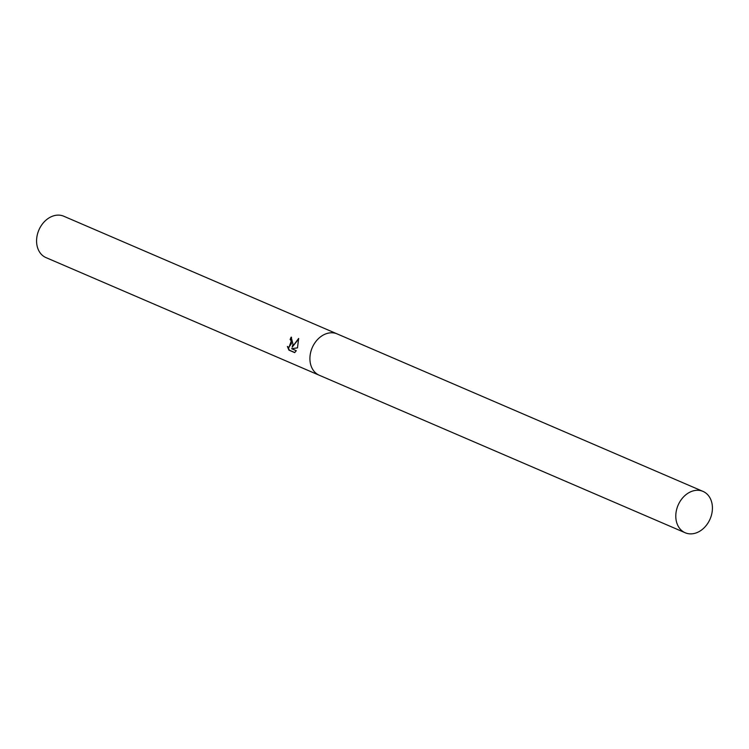 <?xml version="1.0" encoding="UTF-8"?>
<svg xmlns="http://www.w3.org/2000/svg" width="749" height="749" viewBox="0 0 749 749"><rect width="100%" height="100%" fill="white"/><g stroke="black" fill="none" stroke-linecap="round" stroke-linejoin="round"><path stroke-width="1.12" d="M292.99 344.222L292.147 347.208L298.636 338.445L297.493 347.864L291.614 348.697L296.267 350.701L294.685 352.61L288.936 350.139L287.382 346.45L288.758 347.424L291.455 343.557L291.024 340.449L290.116 339.597A22.517 17.424 -66.7 0 1 291.174 337.134L292.99 344.222M337.237 333.942A22.517 17.424 113.3 0 0 337.125 333.895L63.796 216.236A22.517 17.424 113.3 0 0 37.45 234.222A22.517 17.424 113.3 0 0 45.989 257.6L319.317 375.268A22.517 17.424 113.3 0 0 319.43 375.315M319.317 375.268A22.517 17.424 113.3 0 1 310.788 351.88A22.517 17.424 113.3 0 1 337.125 333.895A22.517 17.424 113.3 0 0 310.788 351.88A22.517 17.424 113.3 0 0 319.317 375.268L685.204 532.764A22.517 17.424 113.3 0 0 711.55 514.778A22.517 17.424 113.3 0 0 703.011 491.4A22.517 17.424 113.3 0 0 676.665 509.376A22.517 17.424 113.3 0 0 685.204 532.764M291.567 337.331A21.955 16.993 113.3 0 0 290.556 339.662L291.464 340.514L288.983 347.442M287.962 347.068L289.404 350.214L294.788 352.536M289.404 350.214L288.936 350.139M298.72 338.894L292.147 347.208M337.125 333.895L703.011 491.4"/></g></svg>
